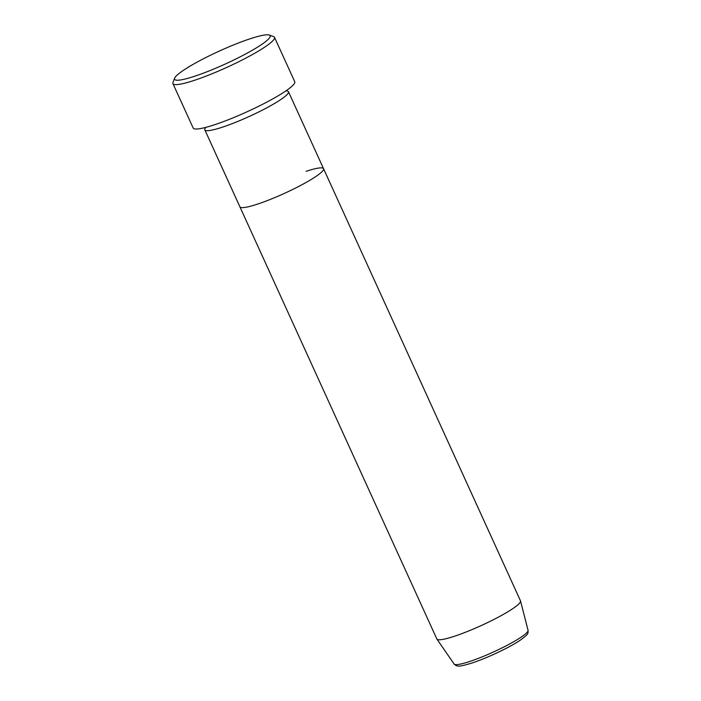<?xml version="1.0" encoding="UTF-8"?>
<svg xmlns="http://www.w3.org/2000/svg" width="701" height="701" viewBox="0 0 701 701"><rect width="100%" height="100%" fill="white"/><g stroke="black" fill="none" stroke-linecap="round" stroke-linejoin="round"><path stroke-width="1.05" d="M194.519 76.286A52.531 7.133 -24.5 0 0 248.399 52.479A52.531 7.133 -24.5 0 0 269.315 35.05A52.531 7.133 -24.5 0 0 250.222 38.748A52.531 7.133 -24.5 0 0 202.09 59.471A52.531 7.133 -24.5 0 0 174.619 78.205A52.531 7.133 -24.5 0 0 194.519 76.286M269.315 35.05L273.6 36.61A55.808 7.571 155.5 0 1 274.503 37.328A55.808 7.571 155.5 0 1 248.382 56.755A55.808 7.571 155.5 0 1 194.124 80.422A55.808 7.571 155.5 0 1 172.937 83.621A55.808 7.571 155.5 0 1 172.981 82.455L174.619 78.205M205.91 127.345A45.959 6.239 -24.5 0 0 204.823 129.851A45.959 6.239 -24.5 0 0 222.278 127.223A45.959 6.239 -24.5 0 0 266.958 107.726A45.959 6.239 -24.5 0 0 288.479 91.735A45.959 6.239 -24.5 0 0 285.868 90.902M454.108 664.005A40.649 5.52 -24.5 0 0 469.477 661.56A40.649 5.52 -24.5 0 0 508.602 644.534A40.649 5.52 -24.5 0 0 528.063 630.304C527.932 633.774 529.22 633.538 519.792 640.504C509.005 647.75 486.59 658.283 471.983 663.015C463.79 665.521 459.067 666.502 457.806 665.95C456.947 666.152 455.711 665.503 454.108 664.005L436.907 639.075A45.959 6.239 -24.5 0 1 436.828 638.944L239.9 206.813A45.959 6.239 -24.5 0 0 257.355 204.175A45.959 6.239 -24.5 0 0 302.035 184.687A45.959 6.239 -24.5 0 0 323.547 168.687A45.959 6.239 -24.5 0 0 306.092 171.324M172.937 83.621L193.169 128.02A55.808 7.571 -24.5 0 0 214.357 124.822A55.808 7.571 -24.5 0 0 268.614 101.154A55.808 7.571 -24.5 0 0 294.744 81.728L274.503 37.328M436.907 639.075A45.959 6.239 -24.5 0 0 454.283 636.306A45.959 6.239 -24.5 0 0 498.516 617.055A45.959 6.239 -24.5 0 0 520.528 600.967A45.959 6.239 -24.5 0 0 520.484 600.818L288.479 91.735M204.823 129.851L239.9 206.813A45.959 6.239 -24.5 0 0 257.355 204.175A45.959 6.239 -24.5 0 0 302.035 184.687A45.959 6.239 -24.5 0 0 323.547 168.687M528.063 630.304L520.528 600.967"/></g></svg>
